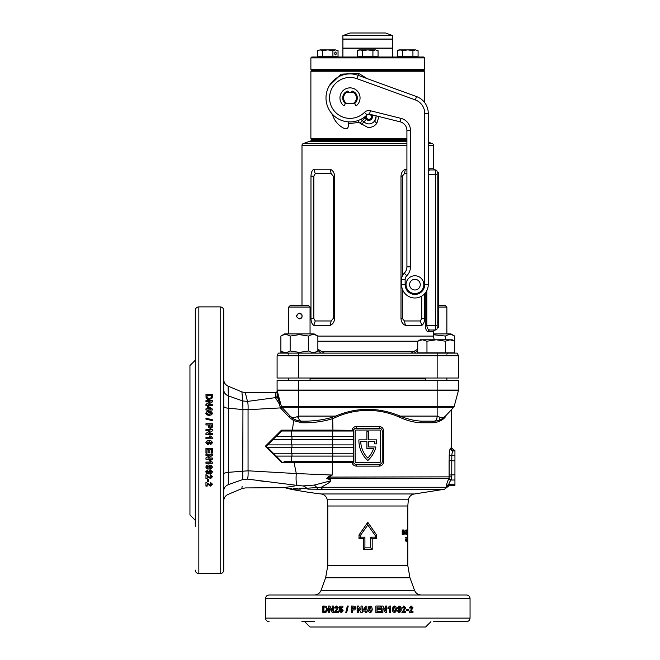 <?xml version="1.0" encoding="UTF-8"?>
<svg xmlns="http://www.w3.org/2000/svg" width="660" height="660" viewBox="0 0 660 660"><rect width="100%" height="100%" fill="white"/><g stroke="black" fill="none" stroke-linecap="round" stroke-linejoin="round"><path stroke-width="0.99" d="M310.885 69.457L311.767 70.348L310.885 71.239L424.702 71.239L423.811 70.348L311.767 70.348L423.811 70.348L424.702 69.457L310.885 69.457L310.885 57.899L424.702 57.899L424.702 69.457M310.885 57.899L311.767 57.007L423.811 57.007L424.702 57.899M392.692 57.007L392.692 48.295L342.895 48.295L342.895 57.007M392.692 35.59L385.58 33L350.006 33L342.895 35.59L342.895 39.047L392.692 39.047L392.692 35.59L342.895 35.59M367.793 48.114L392.692 48.114L392.692 39.22L342.895 39.22L342.895 48.114L367.793 48.114M437.151 172.606L438.57 172.606L438.57 327.335L437.151 327.335M433.595 334.752L445.442 336.064C448.519 334.183 451.597 334.183 454.682 336.064L454.682 341.212L452.207 339.784L450.062 339.784L454.682 341.212L454.682 352.852L417.722 352.852L417.722 341.212L422.342 339.784L426.962 341.212L436.202 339.784L420.197 339.784L417.722 341.212M450.062 339.784L436.202 339.784L445.442 341.212L450.062 339.784M445.442 341.212L445.442 352.852M426.962 341.212L426.962 352.852M438.57 305.365L445.186 305.365L446.869 307.057L438.57 307.057M297.363 314.036L296.662 316.866M299.384 318.887C295.713 316.99 295.713 315.092 299.384 313.195C303.055 315.092 303.055 316.99 299.384 318.887L300.465 318.673M310.051 378.015L310.051 380.242M288.709 378.015L288.709 380.242M301.207 318.227L301.826 317.501M301.389 314.028L299.978 313.252M299.937 313.252L299.384 313.195M310.051 307.057L288.709 307.057L290.392 305.365L308.368 305.365L310.051 307.057L310.051 333.911M288.709 307.057L288.709 333.911M308.624 350.971L299.384 352.399L290.144 350.971C287.067 352.852 283.99 352.852 280.896 350.971L280.896 336.064C283.973 334.183 287.05 334.183 290.144 336.064L299.384 334.628L308.624 336.064C311.693 334.183 314.779 334.183 317.864 336.064L317.864 350.971C314.787 352.852 311.71 352.852 308.624 350.971L308.624 336.064M317.864 336.064L314.143 333.911L284.617 333.911L280.896 336.064M290.144 350.971L290.144 336.064M445.442 336.064L445.442 339.784M454.682 336.064L450.962 333.911L433.595 333.911M336.188 53.452A1.419 0.709 90 0 0 335.478 52.033A1.419 0.709 90 0 0 334.768 53.452A1.419 0.709 90 0 0 335.478 54.871A1.419 0.709 90 0 0 336.188 53.452M338.044 50.688L335.478 49.896L338.044 50.688L338.044 56.743L317.51 56.743L317.51 50.688L320.075 49.896L317.51 50.688M335.478 49.896L327.781 49.896L332.912 50.688L335.478 49.896M327.781 49.896L320.075 49.896L322.641 50.688L327.781 49.896M322.641 50.688L322.641 56.743M332.912 50.688L332.912 56.743M415.511 49.896L418.077 50.688L418.077 56.743L397.543 56.743L397.543 50.688L400.108 49.896L398.912 49.896L397.543 50.688L400.108 49.896L402.674 50.688L407.806 49.896L412.937 50.688L415.511 49.896L418.077 50.688L415.511 49.896L400.108 49.896M402.674 50.688L402.674 56.743M412.937 50.688L412.937 56.743M375.49 49.896L367.793 49.896L372.925 50.688L375.49 49.896L378.056 50.688L375.49 49.896L378.056 50.688L378.056 56.743L357.522 56.743L357.522 50.688L360.088 49.896L362.662 50.688L367.793 49.896L358.9 49.896L357.522 50.688L360.088 49.896M372.925 50.688L372.925 56.743M362.662 50.688L362.662 56.743M310.885 71.239L310.885 138.814L311.767 139.706L406.915 139.706L311.767 139.706L310.885 140.596A0.891 0.891 0 0 1 309.994 141.487M310.885 138.814L406.915 138.814M376.051 116.779L375.986 115.797A7.177 7.177 0 0 1 374.558 121.151L376.051 116.779M378.914 116.531L376.819 123.313C374.55 126.291 371.539 127.652 367.793 127.396L358.768 122.438L348.463 123.668M332.599 115.079L329.299 110.063M329.299 85.767L341.228 74.151L358.768 73.4L367.15 78.598M360.847 119.336L363.8 121.844C367.603 124.806 371.192 124.575 374.558 121.151L376.819 123.313M364.196 117.282A8.827 8.827 0 0 1 364.84 117.86L366.308 119.336L361.68 124.352M360.286 122.884L364.84 117.86M358.768 122.438A3.556 0.553 76.6 0 0 358.215 120.475M358.636 122.471A3.556 0.544 71.7 0 0 357.926 120.582M358.768 73.4A3.556 0.536 -71.4 0 1 358.05 75.29M325.999 97.911A24.008 24.008 0 0 1 358.215 75.355L416.559 96.583A17.787 17.787 0 0 1 428.257 113.297L428.257 284.65A13.34 13.34 0 0 1 414.917 297.99A13.34 13.34 0 0 1 401.585 284.65L401.585 279.568A8.893 8.893 0 0 1 404.25 273.215A8.893 8.893 0 0 0 406.915 266.863L406.915 130.457A8.893 8.893 0 0 0 400.174 121.836L369.517 114.188A2.665 2.665 0 0 0 366.985 114.889A24.008 24.008 0 0 1 325.999 97.911A24.008 24.008 0 0 0 366.985 114.889A24.008 24.008 0 0 1 325.999 97.911A24.008 24.008 0 0 0 366.985 114.889L364.468 112.373A6.22 6.22 0 0 1 370.375 110.74L401.041 118.379A12.449 12.449 0 0 1 410.471 130.457L410.471 266.863A12.449 12.449 0 0 1 406.741 275.756A12.449 12.449 0 0 0 410.471 266.863L406.915 266.863A8.893 8.893 0 0 1 404.25 273.215L406.741 275.756A5.338 5.338 0 0 0 405.141 279.568L405.141 284.65L405.141 279.568L401.585 279.568A8.893 8.893 0 0 1 404.25 273.215M409.588 284.65A5.338 5.338 0 0 0 414.917 289.988A5.338 5.338 0 0 0 420.255 284.65A5.338 5.338 0 0 0 414.917 279.312A5.338 5.338 0 0 0 409.588 284.65A5.338 5.338 0 0 1 414.917 279.312A5.338 5.338 0 0 1 420.255 284.65M354.709 92.4L353.265 92.4L354.709 92.4A7.243 7.243 0 0 0 352.506 91.113A0.619 0.619 0 0 0 351.714 91.484L351.376 92.4M346.756 92.4L345.304 92.4L346.756 92.4A6.402 6.402 0 0 0 346.756 103.43L353.265 103.43A6.402 6.402 0 0 0 353.265 92.4L345.238 92.4A7.293 7.293 0 0 0 345.238 103.43L346.756 103.43M353.265 92.4L354.783 92.4A7.293 7.293 0 0 1 354.783 103.43L353.265 103.43M372.232 114.865L372.628 115.17A2.665 2.665 0 0 0 375.094 115.582M348.571 121.877L348.307 126.316A2.665 2.665 0 0 1 344.528 128.584A22.234 22.234 0 0 1 332.929 115.987L332.219 114.04M371.332 114.642A3.259 3.259 0 0 1 368.874 120.029A3.259 3.259 0 0 1 365.689 116.094M371.803 114.757A3.556 3.556 0 0 1 368.874 120.335A3.556 3.556 0 0 1 365.335 116.391M368.874 114.23A2.549 2.549 0 0 1 371.415 116.779A2.549 2.549 0 0 1 368.874 119.32A2.549 2.549 0 0 1 366.325 116.779A2.549 2.549 0 0 1 368.874 114.23M345.271 103.43L344.561 105.369A0.619 0.619 0 0 1 343.579 105.633A10.048 10.048 0 0 1 342.688 91.031A10.048 10.048 0 0 1 357.324 91.031A10.048 10.048 0 0 1 356.441 105.633A0.619 0.619 0 0 1 355.451 105.369L354.75 103.43M345.304 92.4A7.243 7.243 0 0 1 347.507 91.113A0.619 0.619 0 0 1 348.307 91.484L348.637 92.4M284.155 352.852L280.896 352.852L280.896 350.971L284.617 353.116M433.686 621.662L466.496 621.662C468.658 621.456 469.846 620.268 470.052 618.106L470.052 598.546C469.846 596.384 468.658 595.196 466.496 594.99L269.09 594.99C266.929 595.196 265.741 596.384 265.534 598.546L470.052 598.546M353.339 431.442L353.422 430.345L351.838 431.013L352.003 430.13C352.63 427.861 354.106 426.649 356.433 426.484L379.153 426.484L379.393 428.257L356.185 428.257A2.846 2.846 0 0 0 353.339 431.104L353.339 461.513A2.846 2.846 0 0 0 356.185 464.359L379.393 464.359A2.846 2.846 0 0 0 382.239 461.513L382.239 431.104A2.846 2.846 0 0 0 379.393 428.257M321.238 487.278A3.556 2.087 90 0 0 322.732 489.258L307.972 489.126C284.147 489.019 284.147 489.019 307.972 489.126A3.556 2.764 -90.1 0 1 306.636 488.243L321.238 487.278L446.993 487.278L449.542 485.463L454.938 485.463L449.369 485.158A2.665 2.656 -28.4 0 0 446.96 486.692L446.564 486.238C446.226 485.397 446.903 483.029 448.602 479.119L449.146 477.089L449.204 455.408C449.41 451.349 449.839 448.981 450.508 448.297L451.085 447.843A2.665 2.648 -136.2 0 0 453.742 450.499L453.148 450.953C452.471 451.358 452.026 452.925 451.803 455.639L451.737 476.858L451.192 479.49L448.841 478.591L329.216 478.591C333.16 480.694 328.713 482.773 327.253 483.813L321.238 487.278M242.104 486.288L241.89 488.614L245.273 487.921L284.774 487.674L289.888 489.019A397.303 397.303 0 0 0 321.065 493.969A7.111 7.111 0 0 1 327.228 499.793L408.35 499.793A7.111 7.111 0 0 1 414.521 493.969L444.46 489.258L322.732 489.258M363.388 549.367L363.388 538.7L359.007 538.7L359.007 534.955L367.793 522.299L376.579 534.955L376.579 538.7L372.19 538.7L372.19 549.367L363.388 549.367L364.914 547.849L370.673 547.849L370.673 537.174L375.161 537.174L375.161 535.417L367.793 525.022L360.426 535.417L360.426 537.174L364.914 537.174L364.914 547.849M449.171 477.873L448.602 479.119L450.953 480.018C449.295 482.526 448.627 484.085 448.957 484.704A2.665 2.64 -51.9 0 0 446.564 486.238M446.581 484.77L446.473 485.471M198.841 306.884L220.184 306.884L220.184 573.647L198.841 573.647L198.841 306.884C196.68 307.09 195.492 308.278 195.286 310.439L195.286 526.325M212.223 397.996L212.347 394.639L205.953 394.639L206.093 397.988L207.727 399.498L209.088 399.679L212.223 397.996M210.094 401.874L205.953 404.299L205.953 405.578L212.347 405.578L212.347 404.39L208.148 404.39L212.347 401.923L212.347 400.694L205.953 400.694L205.953 401.874L210.094 401.874L205.953 404.539M207.265 410.033L207.265 410.834L208.329 410.834L208.329 410.033L212.264 410.033L212.264 408.994L208.329 406.37L207.265 406.37L207.265 408.837L205.953 408.837L205.953 410.033L207.265 410.033M209.105 415.404L211.695 414.785L212.347 413.358L211.695 411.931L209.121 411.312C207.322 411.114 206.242 411.79 205.87 413.358L206.522 414.785L209.105 415.404M212.347 419.743L212.347 420.659L205.953 419.116L205.953 418.201L212.347 419.743M208.329 424.966L208.42 427.135L210.367 428.555L212.248 427.284L212.347 423.745L205.953 423.745L205.953 424.966L208.329 424.966M210.094 430.84L205.953 433.372L205.953 434.692L212.347 434.692L212.347 433.463L208.148 433.463L212.347 430.897L212.347 429.619L205.953 429.619L205.953 430.84L210.094 430.84L205.953 433.414M210.507 437.555L209.476 436.004L210.705 436.004L212.347 437.803L212.347 438.784L205.953 438.784L205.953 437.555L210.507 437.555L205.953 437.58M220.184 306.884C222.337 307.09 223.525 308.278 223.74 310.439L223.74 570.091C223.525 572.253 222.337 573.433 220.184 573.647M195.286 520.294L189.948 514.957L189.948 365.566L195.286 360.236M372.298 609.262L371.671 606.68L370.21 606.02L368.75 606.672L368.123 609.254C367.917 611.044 368.61 612.134 370.21 612.496L371.671 611.853L372.298 609.262L371.629 611.853L370.186 612.496M377.041 611.35L380.63 611.35L380.63 612.414L375.82 612.414L375.82 606.02L380.548 606.02L380.548 607.084L377.041 607.084L377.041 608.479L380.3 608.479L380.3 609.551L377.041 609.551L377.041 611.35L377.041 609.551M382.907 608.281L385.399 612.414L386.702 612.414L386.702 606.02L385.489 606.02L385.489 610.228L382.957 606.02L381.686 606.02L381.686 612.414L382.907 612.414L382.907 608.281L382.775 612.414M389.515 607.868L387.989 608.891L387.989 607.662L389.755 606.02L390.712 606.02L390.712 612.414L389.515 612.414L389.515 607.868L387.816 608.891M396.503 609.262L395.901 606.68L394.49 606.02L393.079 606.672L392.469 609.254C392.271 611.044 392.947 612.134 394.49 612.496L395.893 611.853L396.503 609.262L395.653 611.853L394.259 612.496M399.201 611.432L398.541 610.698L397.37 610.83L399.036 612.496C400.62 612.166 401.338 611.077 401.189 609.221C401.338 607.431 400.653 606.358 399.127 606.02L397.213 608.107L399.003 610.12L400.117 609.592L399.201 611.432L398.277 610.698M401.89 612.414L405.801 612.414L405.801 611.185L403.582 611.185L405.801 607.761L403.969 606.02L402.039 607.951L403.194 608.074L403.945 607.084L404.654 607.926L404.432 608.668L401.89 612.414M406.634 609.625L408.82 609.625L408.82 610.698L406.634 610.698L406.634 609.625M409.2 612.414L412.987 612.414L412.987 611.185L410.842 611.185L412.987 607.761L411.221 606.02L409.349 607.951L410.471 608.074L411.197 607.084L411.881 607.926L411.659 608.668L409.2 612.414M407.806 537.718L407.806 540.334M407.806 537.108L407.806 541.67L407.781 537.108M407.616 539.674L407.616 540.416L407.435 539.674M407.063 541.786L407.063 537.108L407.063 541.786M406.263 538.989L406.263 541.786L406.263 538.989L405.413 538.989M407.806 533.181L407.806 532.438M407.764 530.673L407.764 534.542L407.764 530.673L406.873 530.673M407.608 532.933L407.517 529.988L407.608 532.933L406.725 532.933M406.799 530.673L407.08 531.275L406.808 529.873L406.213 532.183L406.816 534.542L407.245 532.15L406.808 532.15L406.816 533.75L406.799 530.673L405.933 530.673M405.983 532.438L405.487 533.181L405.983 532.438M404.068 534.435L404.068 531.514L405.133 534.435L405.133 529.988L404.844 532.909L403.722 529.988L403.722 534.435M402.6 531.638L403.359 531.638L403.359 532.438L402.6 532.438L402.6 533.635L403.359 533.635L403.359 534.435L402.204 534.435L402.204 529.988L403.359 529.988L403.359 530.78L402.6 530.78L402.204 531.638M451.811 409.299L451.382 410.396L451.382 447.521L454.047 450.194L454.938 450.194L454.938 485.158M376.687 440.451A27.118 27.118 0 0 1 376.472 443.866L374.682 443.866A25.344 25.344 0 0 0 374.88 441.639L368.684 441.639L368.684 446.977L375.895 446.977A27.118 27.118 0 0 1 367.793 460.54A27.118 27.118 0 0 1 358.9 439.865L366.902 439.865L366.902 431.64L368.684 431.64L368.684 439.865L376.687 439.865A27.118 27.118 0 0 1 376.687 440.451M454.162 406.486L458.436 390.547A1.782 1.782 0 0 0 458.494 390.093L458.494 380.242L277.093 380.242L277.093 390.538L281.424 406.486A1.782 1.782 0 0 0 281.845 407.245L281.589 406.898L280.426 407.913L248.053 409.703L248.053 470.811L296.29 473.558L294.046 462.47L281.507 462.437L265.303 446.284L281.49 430.155L292.397 430.138L293.642 420.635L289.253 417.244L280.426 407.913L280.236 407.146L281.424 406.486L454.162 406.486A1.782 1.782 0 0 1 453.742 407.245L445.451 416.089A1.6 1.369 43.2 0 0 445.137 417.178C453.412 408.185 453.412 408.185 445.137 417.178C442.175 420.601 437.976 422.458 432.531 422.746L420.659 422.746C413.96 422.466 406.898 420.618 399.481 417.178C389.326 412.682 378.757 410.421 367.793 410.396C356.821 410.421 346.261 412.682 336.097 417.178L332.681 418.621L332.937 430.13L353.422 430.345M379.153 426.484C381.917 426.764 383.427 428.307 383.683 431.104L383.683 461.513C383.419 464.318 381.909 465.861 379.153 466.141L379.393 464.359M449.361 452.818L449.204 455.408L454.938 455.639M454.938 460.853L449.105 460.622L449.105 475.035L454.938 474.804M304.656 621.662L309.994 627L425.593 627L430.93 621.662M297.875 417.821A11.204 1.963 -90 0 1 297.899 416.344A11.204 1.963 90 0 0 297.875 417.821M280.393 402.658A1.6 0.693 165 0 1 279.543 403.565L279.271 403.912L279.543 403.565A1.782 0.874 -29.2 0 1 279.188 403.788L275.616 397.996L275.302 392.799L245.273 392.609L247.483 401.42L275.583 397.617A1.782 1.749 0 0 0 277.093 395.893L277.101 390.596M314.35 621.662L301.9 621.662M353.339 436.532L276.202 436.532L281.721 431.013L278.207 434.519M353.339 447.736L267.844 447.736L273.355 453.247L266.219 446.292L265.303 446.284M280.236 407.146L279.188 403.788M247.467 401.338L247.12 399.96M242.74 400.95L247.483 401.42C248.02 402.93 248.209 405.694 248.053 409.703L242.938 409.579L242.74 400.95L228.302 395.86L228.22 392.296M379.153 466.141L356.433 466.141C354.106 465.977 352.63 464.755 352.003 462.495L332.681 462.495L332.219 475.043L326.783 478.566L328.622 476.462L332.219 475.043L296.29 473.558A12.449 2.417 95.4 0 0 297.396 485.43L247.483 479.111C244.555 490.776 244.555 490.776 247.483 479.111L252.219 479.779M373.51 448.759A25.344 25.344 0 0 1 367.793 458.065A25.344 25.344 0 0 1 360.698 441.639L366.902 441.639L366.902 448.759L373.51 448.759M353.339 461.175L353.422 462.272L352.457 461.604L284.048 461.604M353.339 456.093L276.202 456.093L273.331 453.247L353.339 453.247M353.339 444.889L267.597 444.889L266.219 446.292M353.339 439.37L273.083 439.37L268.67 444.064M352.457 431.013L281.713 431.013M275.971 436.532L273.083 439.37M298.353 420.766L301.43 421.121C312.147 421.393 322.336 420.148 332.013 417.392A1.6 0.635 68.7 0 1 332.681 418.621C323.004 421.649 312.7 423.027 301.785 422.746L293.642 420.635L294.137 419.183L296.686 420.304M292.256 431.013L292.397 430.138L332.937 430.13L332.566 431.013M289.888 489.019L292.355 489.052M292.974 489.06L294.608 489.077M294.962 489.085L295.903 489.093M295.944 489.093L296.992 489.101M297.149 489.101L300.811 489.118M294.261 486.065L285.788 487.369M298.922 488.276L306.636 488.243C283.09 488.705 283.09 488.705 306.636 488.243A8.893 6.79 91.5 0 0 302.8 485.933C278.388 487.715 278.388 487.715 302.8 485.933L297.396 485.43M259.957 480.843L264.297 481.429M332.318 456.093L332.681 462.495L294.046 462.47L293.898 461.604M281.507 462.437L281.721 461.612L276.202 456.093M380.465 431.104A1.064 1.064 0 0 0 379.393 430.039L356.185 430.039A1.064 1.064 0 0 0 355.121 431.104L355.121 461.513A1.064 1.064 0 0 0 356.185 462.586L379.393 462.586A1.064 1.064 0 0 0 380.465 461.513L380.465 431.104M380.474 464.145L381.752 463.114M355.105 428.472L353.834 429.503M383.683 431.104L382.239 431.104L382.189 430.543M223.74 474.004C223.897 473.204 225.439 472.642 228.368 472.321L248.053 470.811C248.218 474.829 248.028 477.592 247.483 479.111L242.74 479.581L242.938 409.579L228.368 408.185L228.302 484.671L242.732 479.581C241.618 491.576 241.618 491.576 242.732 479.581L242.74 479.581M302.8 485.933L314.226 485.075L329.571 481.132C332.45 480.199 328.135 479.003 326.783 478.566L329.216 478.591A3.556 1.65 -90 0 1 329.06 477.155A7.111 2.797 52.5 0 0 328.622 476.462M432.531 422.746A1.6 1.237 90 0 1 433.777 421.146L421.674 421.146C414.802 420.882 407.608 419.199 400.092 416.089L437.151 416.089C440.921 417.97 443.693 417.97 445.451 416.089L445.442 416.097C442.06 419.479 438.166 421.162 433.777 421.146C435.889 421.171 437.019 419.488 437.151 416.089L437.151 407.245L298.435 407.245L298.435 416.089L335.495 416.089C357.027 407.088 378.56 407.088 400.092 416.089A1.6 0.561 113.6 0 0 399.481 417.178M281.02 408.482L281.845 407.245L290.136 416.089C291.893 417.97 294.657 417.97 298.435 416.089C298.518 419.248 299.516 420.932 301.43 421.121L301.785 422.746M437.151 380.242L437.151 390.093L458.494 390.093A1.782 1.782 0 0 1 458.436 390.547L437.151 390.547L437.151 407.245L453.742 407.245L445.434 416.105M366.811 611.102L367.628 611.102L367.628 610.038L366.811 610.038L366.811 606.103L365.739 606.103L363.041 610.046L363.041 611.102L365.582 611.102L365.582 612.414L366.811 612.414L366.811 611.102M358.38 608.281L360.896 612.414L362.216 612.414L362.216 606.02L360.995 606.02L360.995 610.228L358.429 606.02L357.151 606.02L357.151 612.414L358.38 612.414L358.38 608.281L360.962 612.414M352.522 610.038L354.676 609.947L356.095 608.009L354.832 606.119L351.301 606.02L351.301 612.414L352.522 612.414L352.522 610.038M347.325 606.02L348.241 606.02L346.714 612.414L345.807 612.414L347.325 606.02M340.964 611.432L340.024 610.451L339.001 610.591L341.014 612.496L342.672 611.68L343.117 610.31L341.335 608.239L340.576 608.479L340.816 607.332L342.878 607.332L342.878 606.103L339.867 606.103L339.158 609.642L341.055 609.304L341.921 610.335L341.195 611.432L342.152 610.335L341.055 609.304M334.315 612.414L338.291 612.414L338.291 611.185L336.022 611.185L338.291 607.761L336.418 606.02L334.471 607.951L335.635 608.074L336.394 607.084L337.12 607.926L336.889 608.668L334.315 612.414M329.786 608.281L332.145 612.414L333.391 612.414L333.391 606.02L332.236 606.02L332.236 610.228L329.835 606.02L328.647 606.02L328.647 612.414L329.786 612.414L329.786 608.281L332.459 612.414M326.04 606.144L322.822 606.02L322.822 612.414L326.032 612.282L327.484 610.64L327.665 609.279L326.04 606.144M228.302 484.671C228.022 497.615 228.022 497.615 228.302 484.671C225.415 485.842 223.888 487.888 223.74 490.809L223.74 492.533M223.74 406.494L223.74 389.73C223.888 392.642 225.415 394.688 228.302 395.86L228.368 408.185C225.91 408.028 224.367 407.459 223.74 406.494M242.732 400.95L241.89 391.916L228.096 386.125C225.332 384.813 223.88 382.627 223.74 379.566L223.74 379.673M205.953 482.171L205.953 486.123L207.182 486.123L207.182 483.879L210.606 486.123L212.347 484.275L210.416 482.328L210.301 483.491L211.282 484.25L210.441 484.96L209.707 484.737L205.953 482.171M208.742 479.515L208.742 481.784L207.677 481.784L207.677 479.515L208.742 479.515M205.953 474.631L205.953 478.657L207.182 478.657L207.182 476.371L210.606 478.657L212.347 476.767L210.416 474.787L210.301 475.976L211.282 476.743L210.441 477.477L209.707 477.238L205.953 474.631M206.935 471.892L207.677 471.215L207.537 470.019L205.87 471.718C206.2 473.335 207.298 474.07 209.146 473.921C210.944 474.07 212.008 473.368 212.347 471.809L210.268 469.854L208.246 471.685L208.783 472.824L206.935 471.892L207.677 471.009M209.105 469.136L211.695 468.526L212.347 467.09L211.695 465.663L209.121 465.044C207.322 464.846 206.242 465.523 205.87 467.09L206.522 468.517L209.105 469.136L206.522 468.328L205.87 466.917M210.507 462.058L209.476 460.515L210.705 460.515L212.347 462.297L212.347 463.27L205.953 463.27L205.953 462.058L210.507 462.058L209.476 460.383M210.094 455.4L205.953 457.908L205.953 459.22L212.347 459.22L212.347 457.999L208.148 457.999L212.347 455.449L212.347 454.179L205.953 454.179L205.953 455.4L210.094 455.4L205.953 455.293M207.017 449.518L207.017 453.115L205.953 453.115L205.953 448.297L212.347 448.297L212.347 453.032L211.282 453.032L211.282 449.518L209.888 449.518L209.888 452.785L208.824 452.785L208.824 449.518L207.017 449.518L208.824 449.518M211.282 442.695L210.548 443.38L210.68 444.609L212.347 442.852C212 441.185 210.911 440.435 209.063 440.591C207.273 440.435 206.209 441.16 205.87 442.761L207.958 444.774L209.971 442.885L209.435 441.73L211.282 442.695L209.435 441.73M228.376 403.648L228.368 400.801M228.343 398.112L228.327 396.8M228.178 390.027L228.129 387.799M228.096 386.125L228.302 395.86M370.673 547.849L372.19 549.367M363.388 538.7L364.914 537.174M370.673 537.174L372.19 538.7M359.007 538.7L360.426 537.174M375.161 537.174L376.579 538.7M359.007 534.955L360.426 535.417M375.161 535.417L376.579 534.955M367.793 522.299L367.793 525.022M318.202 489.225A3.556 2.112 -89.1 0 1 316.874 487.715A8.893 6.245 70.5 0 0 314.226 485.075M297.866 488.301L293.312 488.449M291.382 488.54L289.459 488.647M451.737 476.858L329.315 477.089A7.111 2.838 57 0 0 328.903 476.338M277.15 390.547L277.093 390.093L437.151 390.093L437.151 390.547L277.15 390.547A1.782 1.782 0 0 1 277.093 390.093A1.782 1.782 0 0 0 277.15 390.547A1.782 1.782 0 0 1 277.093 390.093M277.093 391.017A1.782 1.782 0 0 1 275.302 392.799M280.36 402.526A1.6 0.627 165 0 1 279.757 403.243L278.297 395.942L279.757 403.243L277.093 396.305A8.893 0.94 -0 0 1 278.272 395.835L277.093 390.538M278.438 395.34A1.6 0.775 165 0 1 278.272 395.835L278.297 395.942A8.893 0.891 1 0 0 277.093 396.363A1.782 1.691 0 0 1 275.616 397.996M280.442 407.616L281.523 406.766L280.442 407.616M332.013 417.392L335.495 416.089A1.6 0.561 66.4 0 1 336.097 417.178M292.578 418.217L294.137 419.183M289.253 417.244L290.136 416.089C293.089 419.067 296.464 420.733 300.267 421.072L300.457 422.697M442.382 418.63L440.443 419.694M440.517 419.653L442.522 418.547M420.659 422.746A1.6 1.015 90 0 1 421.674 421.146M279.271 403.912A1.6 0.751 165 0 0 280.442 402.823M278.297 395.942A1.6 0.8 165 0 0 278.454 395.423M356.433 426.484L356.185 428.257M356.433 466.141L356.185 464.359M353.422 462.272L352.003 462.495L351.838 461.604M281.721 431.013L281.49 430.155M450.508 448.297A2.665 2.632 -121 0 0 453.148 450.953L454.938 450.953M323.21 612.414L323.21 606.02M325.215 611.35L325.957 611.292L326.89 609.221L325.85 607.15L323.928 607.084L323.928 611.35L325.586 611.292L326.535 609.221L325.85 607.15M325.487 607.15L324.472 607.084M332.541 606.02L332.236 610.228M328.985 612.414L328.985 606.02M334.603 612.414L337.153 608.668L337.384 607.926L336.394 607.084M335.915 608.074L334.76 607.951L336.691 606.02M340.428 609.79L339.405 609.642L340.106 606.103M340.576 608.479L341.566 608.239M341.245 612.496L339.248 610.591L340.263 610.451M345.997 612.414L347.507 606.02M351.45 612.414L351.45 606.02M353.372 608.974L354.989 608.025L354.247 607.134L352.522 607.084L352.522 608.974L354.874 608.025L354.247 607.134M354.123 607.134L353.166 607.084M361.053 606.02L360.995 610.228M357.25 612.414L357.25 606.02M363.082 611.102L363.041 610.046M363.082 610.046L365.755 606.103M365.599 612.414L365.599 611.102M365.599 610.038L365.599 607.909L364.114 610.038L365.582 610.038L365.582 607.909M371.671 606.68L372.257 609.262M370.186 606.02L371.638 606.68M370.21 607.084L369.468 607.712L369.336 609.262L370.186 611.432L370.936 610.805L371.068 609.262L370.21 607.084L369.484 607.712L369.352 609.262L370.21 611.432M380.193 608.479L380.193 609.551M377.041 607.084L377.041 608.479M380.44 606.02L380.44 607.084M380.515 611.35L380.515 612.414M386.537 606.02L386.537 612.414M382.825 606.02L385.489 610.228M390.514 606.02L390.514 612.414M395.901 606.68L396.256 609.262M394.259 606.02L395.653 606.68M394.49 607.084L393.566 607.712L393.434 609.262L394.259 611.432L395.191 610.805L395.323 609.262L394.49 607.084L393.789 607.712L393.657 609.262L394.49 611.432M400.117 609.592L398.731 610.12M398.854 606.02C400.364 606.358 401.049 607.431 400.9 609.221C401.049 611.077 400.339 612.166 398.764 612.496M399.151 607.084L398.12 608.05L399.217 609.056L400.026 608.132L399.151 607.084L398.384 608.05L399.217 609.056M403.945 607.084L402.889 608.074M403.656 606.02L405.471 607.761L403.582 611.185M405.471 611.185L405.471 612.414M408.466 609.625L408.466 610.698M411.197 607.084L410.099 608.074M410.842 606.02L412.591 607.761L410.842 611.185M412.591 611.185L412.591 612.414M205.953 394.944L212.347 394.944M207.017 397.039L207.083 397.807L209.146 398.788L211.225 397.708L211.282 395.794L207.017 395.794L207.083 397.526L209.146 398.508L211.225 397.708M211.225 397.419L211.282 396.371M212.347 404.629L208.148 404.39M205.953 400.958L212.347 400.958M207.265 406.593L208.329 406.37M208.329 406.593L212.264 409.2M205.953 409.043L207.265 408.837M208.329 408.837L210.457 409.043L208.329 407.418L208.329 408.837L210.457 408.837M205.87 413.531C206.242 411.98 207.322 411.304 209.121 411.502L211.695 412.12L212.347 413.531M206.935 413.358L207.562 414.241L209.105 414.373L211.282 413.531L210.655 412.648L209.105 412.508L206.935 413.358L207.562 414.067L209.105 414.2L211.282 413.358M205.953 418.349L212.347 419.884M205.953 423.852L212.347 423.852M209.393 425.799L210.342 427.416L211.241 426.673L211.282 424.966L209.393 424.966L210.342 427.334L211.241 426.673M211.241 426.574L211.282 425.609M212.347 433.505L208.148 433.463M205.953 429.685L212.347 429.685M209.492 436.029L210.705 436.029L212.347 437.819M209.971 442.868L207.958 444.741L205.87 442.744M212.347 442.835L210.68 444.576L210.548 443.355M208.906 442.678L207.982 441.812L206.935 442.736L207.892 443.545L208.906 442.678L207.982 441.82L206.935 442.736M209.888 452.702L208.824 452.702M211.282 449.518L209.888 449.518M212.347 452.95L211.282 452.95M207.017 453.032L205.953 453.032M212.347 459.096L205.953 459.096M212.347 455.351L208.148 457.999M212.347 463.114L205.953 463.114M211.695 468.526L209.105 468.946M212.347 466.917L211.695 468.336M211.282 467.09L210.655 466.207L209.105 466.076L206.935 466.917L207.562 467.8L209.105 467.932L211.282 467.09L210.655 466.381L209.105 466.249L206.935 467.09M208.783 472.824L208.246 471.471M212.347 471.603C212.008 473.146 210.944 473.847 209.146 473.69C207.298 473.847 206.2 473.113 205.87 471.512M211.282 471.834L210.317 470.852L209.319 471.9L210.235 472.725L211.282 471.834L210.317 471.058L209.319 471.9M211.282 476.743L210.301 475.736M212.347 476.528L210.606 478.401L207.182 476.371M207.182 478.401L205.953 478.401M208.742 481.503L207.677 481.503M211.282 484.25L210.301 483.202M212.347 483.978L210.606 485.818L207.182 483.879M207.182 485.818L205.953 485.818M402.204 529.988L402.575 530.78M402.575 531.638L402.575 532.438M402.575 533.635L402.204 534.435M404.036 529.988L403.227 529.988M404.844 532.909L404.019 532.909M404.068 531.514L403.26 531.514M406.428 532.183L405.57 532.183M406.816 533.75L405.95 533.75M407.245 532.15L406.362 532.15M407.245 532.339L406.37 532.339M407.038 530.079L406.164 530.079M407.187 530.689L406.312 530.689M407.484 533.75L406.609 533.75M407.764 533.75L406.873 533.75M407.798 530.582L406.915 530.582M406.469 537.471L405.611 537.471M406.609 540.4L405.751 540.4M405.248 540.358L406.098 540.358L406.255 540.986L406.098 540.358M405.397 540.986L406.255 540.986M405.397 539.731L406.255 539.731M407.327 539.451L406.445 539.451M406.048 539.5L406.923 539.5L407.063 540.986L407.063 537.908L406.923 539.5M406.189 540.986L407.063 540.986M406.189 537.908L407.063 537.908M407.781 538.502L407.731 540.02L407.74 538.502M407.731 540.02L406.849 540.02M428.257 168.341A1.782 1.633 -90 0 0 429.883 169.942L435.369 169.942A1.782 1.782 0 0 1 437.151 171.715L437.151 328.218A1.782 1.782 0 0 1 435.369 330L429.883 330A1.782 1.633 -90 0 0 428.249 331.782C426.591 331.501 425.593 329.431 425.271 325.553L425.271 293.065M428.257 142.131L432.424 143.649A1.782 1.782 0 0 1 433.595 145.315L433.595 168.16A1.782 1.782 0 0 0 435.369 169.942L429.883 169.942L428.257 170.709M406.915 140.596L310.885 140.596M406.915 145.315L301.991 145.315A1.782 1.782 0 0 1 303.163 143.649L406.915 143.649M428.249 331.782L433.595 331.782L433.595 336.088A8.893 8.893 0 0 0 434.395 339.784M406.915 141.487L309.103 141.487L303.163 143.649M426.261 330.033L427.226 331.328M301.991 145.315L301.991 305.365M301.991 314.902L301.991 317.179M317.864 349.181L324.398 353.116L320.9 353.116L317.864 350.32M411.188 353.116L417.722 349.181M277.093 355.789L278.338 353.116L298.435 353.116L298.435 355.789L458.494 355.789L458.494 378.015L277.093 378.015L277.093 355.789L298.435 355.789L298.435 378.015M330.149 169.207C332.887 170.379 334.364 172.697 334.595 176.162L334.595 318.442C334.364 321.907 332.887 324.225 330.149 325.397L313.822 325.397C311.998 324.225 311.058 321.907 310.975 318.442L310.975 176.162C311.058 172.697 311.998 170.379 313.822 169.207L330.149 169.207L331.163 173.63L315.249 173.63L313.846 176.162L313.846 318.442L315.249 320.974L331.163 320.974L333.242 318.442L333.242 176.162L331.163 173.63M424.611 293.815L424.611 318.442C424.529 321.907 423.58 324.225 421.765 325.397L405.43 325.397C402.699 324.225 401.214 321.907 400.991 318.442L400.991 176.162C401.214 172.697 402.699 170.379 405.43 169.207L406.915 169.191M298.435 353.116L457.248 353.116L458.494 355.789M402.344 289.096L402.344 318.442L404.423 320.974L420.337 320.974L421.74 318.442L421.74 296.117M406.915 173.63L404.423 173.63L402.344 176.162L402.344 275.962M404.423 320.974L405.43 325.397M420.337 320.974L421.765 325.397M405.43 169.207L404.423 173.63M331.163 320.974L330.149 325.397M315.249 320.974L313.822 325.397M313.822 169.207L315.249 173.63M417.722 350.32L414.686 353.116M320.554 352.621A1.782 1.361 -35.6 0 1 321.247 351.607L414.34 351.607A1.782 1.361 -144.4 0 1 415.024 352.621M433.595 331.782C433.133 331.361 433.727 330.767 435.369 330A1.782 1.782 0 0 0 437.151 328.218A1.782 1.782 0 0 1 435.369 330L429.883 330C428.249 329.901 427.226 328.424 426.822 325.553L435.369 325.553L435.369 174.388L428.257 174.388M437.151 321.998L438.57 321.998M438.57 177.944L437.151 177.944M366.308 119.336A3.622 3.622 0 0 0 371.885 114.782M415.338 99.924L416.559 96.583A17.787 17.787 0 0 1 428.257 113.297L424.702 113.297L424.702 284.65L424.702 113.297A14.231 14.231 0 0 0 415.338 99.924L357.002 78.697A20.452 20.452 0 0 0 329.554 97.911A20.452 20.452 0 0 0 364.468 112.373M357.002 78.697L358.215 75.355M423.811 284.65A8.893 8.893 0 0 1 414.917 293.543A8.893 8.893 0 0 1 406.032 284.65A8.893 8.893 0 0 1 414.917 275.756A8.893 8.893 0 0 1 423.811 284.65M405.141 284.65A9.784 9.784 0 0 0 414.917 294.434A9.784 9.784 0 0 0 424.702 284.65L428.257 284.65A13.34 13.34 0 0 1 414.917 297.99A13.34 13.34 0 0 1 401.585 284.65L405.141 284.65M370.375 110.74L369.517 114.188A2.665 2.665 0 0 0 366.985 114.889M410.471 130.457L406.915 130.457A8.893 8.893 0 0 0 400.174 121.836L401.041 118.379M414.521 590.304L409.951 577.764L325.636 577.764L321.065 590.304L414.521 590.304C415.767 593.266 417.995 594.825 421.204 594.99M367.793 505.997L327.781 505.997L327.781 565.595L407.806 565.595L407.806 505.997L367.793 505.997M265.534 598.546L265.534 618.106L470.052 618.106M298.435 380.242L298.435 407.245L281.845 407.245M332.813 453.247L332.813 456.093M332.318 447.736L332.318 453.247M332.813 444.889L332.813 447.736M332.318 439.37L332.318 444.889M332.813 436.532L332.813 439.37M332.318 431.013L332.318 436.532M321.065 493.969L414.521 493.969M291.695 431.013L291.695 436.532M291.967 436.532L291.967 439.37M291.695 439.37L291.695 444.889M291.967 444.889L291.967 447.736M291.695 447.736L291.695 453.247M291.967 453.247L291.967 456.093M291.695 456.093L291.695 461.604M451.192 479.49L450.953 480.018L454.938 480.018M454.938 484.704L448.957 484.704L449.369 485.158M454.938 450.499L453.742 450.499M245.273 392.609L241.89 391.916M383.683 461.513L382.239 461.513M407.773 531.745L406.89 531.745M417.755 341.187L317.864 341.187M317.864 336.088L433.595 336.088M425.535 378.906L310.051 378.906M437.151 353.116L437.151 378.015M433.595 145.315L428.257 145.315M428.257 168.16L433.595 168.16M428.257 143.649L432.424 143.649M400.991 318.442L402.344 318.442M400.991 176.162L402.344 176.162M421.74 318.442L424.611 318.442M333.242 318.442L334.595 318.442M333.242 176.162L334.595 176.162M310.975 318.442L313.846 318.442M310.975 176.162L313.846 176.162M426.822 290.672L426.822 325.553L425.271 325.553M435.369 330L435.369 325.553L437.151 325.553M437.151 174.388L435.369 174.388L435.369 169.942M446.869 354.189L447.942 353.116M425.535 380.242L425.535 378.015M446.869 380.242L446.869 378.015M451.423 352.852L450.986 352.852M446.869 307.057L446.869 333.911M314.143 353.116L317.864 350.971M424.702 71.239L424.702 102.63M288.709 354.189L287.644 353.116M444.46 489.258L446.993 487.278M321.065 590.304C319.82 593.266 317.592 594.825 314.383 594.99M327.228 499.793L327.781 505.997M325.636 577.764L327.781 565.595M265.534 618.106C265.741 620.268 266.929 621.456 269.09 621.662M198.841 573.647C196.68 573.433 195.492 572.253 195.286 570.091M223.74 500.965C223.88 497.904 225.332 495.718 228.096 494.398L241.89 488.614M409.951 577.764L407.806 565.595M408.35 499.793L407.806 505.997M290.911 416.856L293.279 418.688M299.104 420.915L300.465 421.088M444.675 416.856L442.423 418.605M435.121 421.088L436.474 420.915M439.816 419.966L439.816 417.161"/></g></svg>
